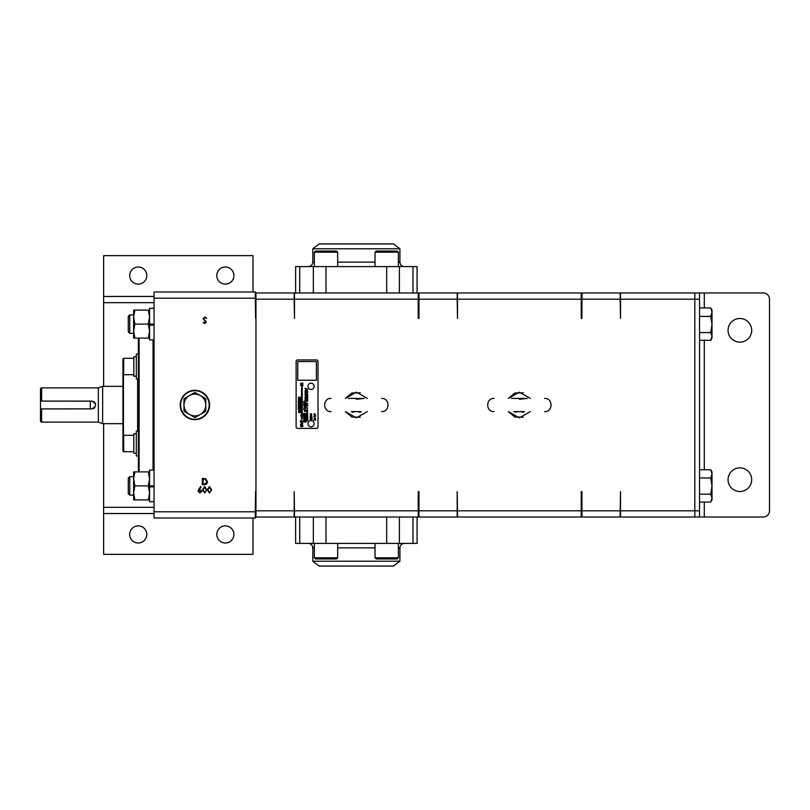<?xml version="1.0" encoding="UTF-8"?>
<svg xmlns="http://www.w3.org/2000/svg" width="810" height="810" viewBox="0 0 810 810"><rect width="100%" height="100%" fill="white"/><g stroke="black" fill="none" stroke-linecap="round" stroke-linejoin="round"><path stroke-width="1.21" d="M123.677 435.395L123.677 451.717L133.822 451.717L123.677 451.717L122.938 450.967L122.938 436.033L123.677 435.395M133.63 333.335L129.752 333.335L129.752 314.867L133.63 314.867L133.63 333.335M129.752 333.335L128.263 331.837L128.263 316.356L129.752 314.867M133.63 495.133L129.752 495.133L129.752 476.665L133.63 476.665L133.63 499.902L134.885 499.902L133.63 492.905L134.885 485.899L133.63 478.902L134.885 471.896L133.63 471.896L133.63 478.902M129.752 495.133L128.263 493.644L128.263 478.163L129.752 476.665M41.624 422.101L40.5 421.453L40.5 408.898L41.624 408.898L41.624 422.101L98.344 422.101L102.637 423.671L122.695 423.671M41.624 387.899L41.624 401.102L40.5 401.102L40.5 388.547L41.624 387.899L98.344 387.899L98.344 422.101M41.624 408.898L91.783 408.898C96.815 406.306 96.815 403.704 91.783 401.102L41.624 401.102M98.344 387.899L102.637 386.329L102.637 423.671M102.637 386.329L122.695 386.329M122.938 441.825L122.938 368.175M123.444 374.473L123.444 435.527M136.313 376.204L133.822 376.204L133.822 356.785L136.313 356.785M136.313 433.796L133.822 433.796L133.822 453.215L136.313 453.215L133.822 453.215M138.378 354.051L136.313 354.051L136.313 378.938L138.378 378.938M138.378 431.062L136.313 431.062L136.313 455.949L138.378 455.949L136.313 455.949M305.897 393.923L305.238 393.559L305.897 393.923M307.598 419.762L307.02 419.448L307.598 419.762M314.736 418.112L314.736 417.272L314.736 418.112M314.118 416.411L315.303 415.935L314.118 416.411M310.929 416.613L310.493 416.036L310.929 416.613M301.755 426.384L301.755 425.139L301.755 426.384M299.325 412.189L298.748 411.409L299.325 412.189M299.518 410.012L299.518 408.777L299.518 410.012M299.518 401.102L299.518 399.867L299.518 401.102M319.11 566.058L393.589 566.058L399.917 561.208L312.792 561.208L319.11 566.058M393.589 243.942L319.11 243.942L312.792 248.791L399.917 248.791L393.589 243.942M314.341 547.884L312.792 547.884L312.792 561.208M398.368 547.884L399.917 547.884L399.917 561.208M337.679 557.796L336.514 558.961L315.505 558.961L314.341 557.796L337.679 557.796L337.679 543.409M398.368 557.796L397.204 558.961L376.194 558.961L375.03 557.796L398.368 557.796L398.368 543.409M398.368 262.116L399.917 262.116L399.917 248.791M314.341 262.116L312.792 262.116L312.792 248.791M375.03 252.204L376.194 251.039L397.204 251.039L398.368 252.204L375.03 252.204L375.03 266.591M314.341 252.204L315.505 251.039L336.514 251.039L337.679 252.204L314.341 252.204L314.341 266.591M138.378 471.896L138.378 338.104M139.128 338.104L139.128 471.896M304.438 411.166L305.988 411.591L304.438 411.166M305.988 410.295C305.522 408.807 304.773 408.331 303.75 408.847C304.003 410.386 304.742 410.873 305.988 410.295M305.988 402.853C305.522 401.375 304.773 400.889 303.75 401.406C304.003 402.945 304.742 403.431 305.988 402.853M303.892 406.033L305.562 407.369L303.75 407.946C306.534 407.987 306.585 407.349 303.892 406.033M305.137 398.763L305.036 399.411C306.241 399.411 306.271 399.188 305.137 398.763M305.441 395.584L305.654 396.404L305.441 395.584M305.117 393.437L306.058 394.126L305.117 393.437M305.056 391.837L306.058 392.334L305.056 391.837M305.026 390.855C305.897 391.26 306.119 391.22 305.694 390.734L305.026 390.855M305.441 389.61L305.654 390.42L305.441 389.61M305.37 388.739L306.058 389.377L305.37 388.739M305.036 388.162L306.058 388.517L305.036 388.162M306.828 420.977L307.425 420.866L306.828 420.977M306.909 419.337L307.749 419.934L306.909 419.337M307.132 417.707L307.749 418.274L307.132 417.707M307.101 414.112L307.456 414.74L307.101 414.112M306.929 411.429L306.848 412.007L306.929 411.429M307.101 410.751L307.456 411.379M306.879 408.726L307.506 408.928L306.879 408.726M306.838 407.44L307.537 407.744L306.838 407.44M307.759 405.992L307.061 405.688L307.759 405.992M307.759 405.415L307.061 405.101L307.759 405.415M307.557 403.866L307.02 404.058L307.557 403.866M306.848 394.035L307.749 394.359L306.848 394.035M306.929 393.083L306.848 393.66L306.929 393.083M306.848 391.716L307.749 392.03L306.848 391.716M306.828 390.926L307.425 390.815L306.828 390.926M307.203 389.823L307.395 390.541L307.203 389.823M314.725 416.958L314.746 418.436L314.725 416.958M315.566 415.763L313.804 416.715C315.12 417.039 315.708 416.715 315.566 415.763M310.675 418.851C308.883 421.159 312.741 418.243 311.394 420.147C313.399 417.818 309.44 420.38 310.675 418.851M311.07 415.753C309.663 416.462 309.977 416.867 312.002 416.958C310.544 416.462 312.852 415.277 311.07 415.753M301.745 424.683C300.115 425.422 300.125 426.151 301.776 426.85C303.416 426.111 303.406 425.382 301.745 424.683M300.793 422.547C301.745 423.144 303.254 423.6 300.52 424.329C303.497 423.822 303.588 423.235 300.793 422.547M299.518 411.034C297.645 411.976 298.06 412.513 300.753 412.634C298.819 411.986 301.897 410.386 299.518 411.034M299.508 408.311C297.867 409.06 297.877 409.779 299.538 410.478C301.168 409.738 301.158 409.009 299.508 408.311M299.508 399.401C297.867 400.15 297.877 400.869 299.538 401.568C301.168 400.828 301.158 400.1 299.508 399.401M314.158 386.329A3.108 3.108 0 0 0 311.05 383.221A3.108 3.108 0 0 0 307.942 386.329A3.108 3.108 0 0 0 311.05 389.438A3.108 3.108 0 0 0 314.158 386.329M314.158 423.671A3.108 3.108 0 0 0 311.05 420.562A3.108 3.108 0 0 0 307.942 423.671A3.108 3.108 0 0 0 311.05 426.779A3.108 3.108 0 0 0 314.158 423.671M153.07 470.094L153.07 339.906M417.089 517.013L417.089 543.409L295.62 543.409L295.62 517.013M295.62 292.987L295.62 266.591L417.089 266.591L417.089 292.987M154.062 325.093L149.577 325.093L149.577 339.906L154.062 339.906M149.577 308.296L154.062 308.296L149.577 308.296L149.577 324.101L154.062 324.101M153.809 470.094L153.809 339.906M154.062 486.891L149.577 486.891L149.577 501.704L154.062 501.704M154.062 485.899L149.577 485.899L149.577 470.094L154.062 470.094M194.886 390.309A14.691 14.691 0 0 0 180.195 405A14.691 14.691 0 0 0 194.886 419.691A14.691 14.691 0 0 0 209.577 405A14.691 14.691 0 0 0 194.886 390.309M739.874 491.498A11.826 11.826 0 0 1 728.058 479.682A11.826 11.826 0 0 1 739.874 467.856A11.826 11.826 0 0 1 751.7 479.682A11.826 11.826 0 0 1 739.874 491.498M739.874 342.144A11.826 11.826 0 0 1 728.058 330.318A11.826 11.826 0 0 1 739.874 318.502A11.826 11.826 0 0 1 751.7 330.318A11.826 11.826 0 0 1 739.874 342.144M123.677 374.706L122.938 373.967L122.938 359.033L123.677 358.283L123.677 374.706L133.822 374.706M123.677 358.283L133.822 358.283M225.352 525.882A8.556 8.556 0 0 0 216.797 534.438A8.556 8.556 0 0 0 225.352 543.004A8.556 8.556 0 0 0 233.908 534.438A8.556 8.556 0 0 0 225.352 525.882M138.227 525.882A8.556 8.556 0 0 0 129.671 534.438A8.556 8.556 0 0 0 138.227 543.004A8.556 8.556 0 0 0 146.782 534.438A8.556 8.556 0 0 0 138.227 525.882M225.352 266.996A8.556 8.556 0 0 0 216.797 275.562A8.556 8.556 0 0 0 225.352 284.118A8.556 8.556 0 0 0 233.908 275.562A8.556 8.556 0 0 0 225.352 266.996M138.227 266.996A8.556 8.556 0 0 0 129.671 275.562A8.556 8.556 0 0 0 138.227 284.118A8.556 8.556 0 0 0 146.782 275.562A8.556 8.556 0 0 0 138.227 266.996M255.575 317.105L255.251 291.985L255.575 292.987L620.197 292.987L620.197 299.204L581.965 299.204L581.965 318.391L581.226 318.391L581.226 299.204L457.508 299.204L457.508 318.391L457.184 299.204L418.962 299.204L418.962 318.391L418.213 318.391L418.213 299.204L294.496 299.204L294.496 318.391L294.172 299.204L255.95 299.204L255.95 510.796L294.172 510.796L294.172 491.609L294.496 510.796L418.213 510.796L418.213 491.609L418.962 491.609L418.962 510.796L457.184 510.796L457.184 491.609L457.508 510.796L581.226 510.796L581.226 491.609L581.965 491.609L581.965 510.796L620.197 510.796L620.521 491.609L620.521 510.796L694.818 510.796L694.818 517.013L581.965 517.013L581.965 510.796M581.965 517.013L255.575 517.013L255.575 518.015L154.062 518.015L154.062 298.212L255.251 298.212M367.345 411.601L356.349 417.818L345.364 411.601L351.864 417.008L360.318 417.19M360.318 392.809L351.864 392.992L345.364 398.399L356.349 392.182L367.345 398.399M620.197 292.987L694.818 292.987L694.818 299.204L620.521 299.204L620.521 318.391L620.197 299.204M530.358 411.601L519.362 417.818L508.376 411.601L514.866 417.008L523.321 417.19M523.321 392.809L514.866 392.992L508.376 398.399L519.362 392.182L530.358 398.399M154.062 302.687L103.629 302.687L103.629 386.329M103.629 423.671L103.629 507.313L154.062 507.313M252.983 518.015L252.983 554.354L103.629 554.354L103.629 507.313M252.983 291.985L252.983 255.646L103.629 255.646L103.629 296.47L154.062 296.47M103.629 302.687L103.629 296.47M40.5 401.102L90.285 401.132L90.285 408.868L40.5 408.898M40.5 401.132L40.5 408.868M93.059 408.685A3.898 3.898 0 0 0 93.849 408.311M93.95 408.24A3.898 3.898 0 0 0 94.972 407.238M95.469 403.724A3.898 3.898 0 0 0 93.373 401.436M694.818 292.987L699.546 292.987L699.546 299.204L694.818 299.204L694.818 510.796L699.546 510.796L699.546 299.204M699.546 510.796L699.546 517.013L694.818 517.013M704.285 502.068L704.285 517.013L763.273 517.013A6.227 6.227 0 0 0 769.5 510.796L769.5 299.204A6.227 6.227 0 0 0 763.273 292.987L704.285 292.987L704.285 307.932M704.285 517.013L699.546 517.013M699.546 292.987L704.285 292.987M154.062 511.788L255.251 511.788L255.575 492.895M198.794 489.331L200.647 486.486L201.082 486.83L199.432 489.341L201.923 491.123L199.979 493.027L198.096 491.133L198.794 489.331M209.436 493.027L207.35 489.767L209.436 486.486L211.582 489.767L209.436 493.027M204.819 316.973L206.712 318.33L204.819 317.611L203.604 318.664L206.317 322.056L204.778 323.514L203.128 322.461L204.839 322.876L205.76 322.086L203.047 318.654L204.819 316.973M204.647 493.027L202.561 489.767L204.647 486.486L206.793 489.767L204.647 493.027M204.252 484.653L202.328 484.653L202.328 478.437L205.558 478.659L207.431 481.626C207.319 483.631 206.256 484.633 204.252 484.653M255.251 291.985L154.062 291.985L154.062 298.212M255.251 518.015L255.251 511.788M255.575 491.609L255.575 517.013M255.575 292.987L255.575 318.391M149.577 486.486L154.062 486.486M149.577 486.891L149.577 485.899M149.577 324.688L154.062 324.688M149.577 325.093L149.577 324.101M200.009 492.389L201.366 491.164L199.959 489.918L198.652 491.164L200.009 492.389M211.025 489.756L209.456 487.124L207.907 489.756L209.456 492.389L210.782 491.326L211.025 489.756M294.172 292.987L294.172 299.204M255.95 299.204L255.95 292.987M294.496 292.987L294.496 299.204M418.213 299.204L418.213 292.987M418.962 299.204L418.962 292.987M457.184 292.987L457.184 299.204M457.508 292.987L457.508 299.204M581.226 299.204L581.226 292.987M581.965 299.204L581.965 292.987M620.521 292.987L620.521 299.204M620.521 510.796L620.521 517.013M620.197 510.796L620.197 517.013M581.226 517.013L581.226 510.796M457.508 510.796L457.508 517.013M457.184 510.796L457.184 517.013M418.962 517.013L418.962 510.796M418.213 517.013L418.213 510.796M294.496 510.796L294.496 517.013M294.172 510.796L294.172 517.013M255.95 517.013L255.95 510.796M296.116 361.442L296.116 426.91A1.498 1.498 0 0 0 297.604 428.399L316.528 428.399A1.498 1.498 0 0 0 318.016 426.91L318.016 361.442A1.498 1.498 0 0 0 316.528 359.944L297.604 359.944A1.498 1.498 0 0 0 296.116 361.442M206.236 489.756L204.667 487.124L203.128 489.756L204.667 492.389L206.003 491.326L206.236 489.756M203.32 479.075L202.885 484.015L205.375 483.864L206.874 481.626L205.234 479.247L203.32 479.075M316.396 380.234L316.396 361.564L297.736 361.564L297.736 380.234L316.396 380.234M301.543 415.003L300.804 415.003L301.887 419.6L302.97 415.003L302.231 415.003L302.231 387.089L301.543 387.089L301.543 415.003M300.753 399.036L299.143 398.621L300.753 397.264L298.283 397.264L299.933 397.69L298.283 399.036L300.753 399.036M300.753 402.357L298.283 401.902L300.753 402.357M300.753 403.744L298.283 402.631L298.283 404.413L298.698 403.744L300.753 403.744M300.753 404.261L298.283 405.628L300.753 406.498L300.196 405.84L300.753 404.261M300.753 407.45L298.283 406.337L298.283 408.118L298.698 407.45L300.753 407.45M303.001 421.565L300.52 420.451L300.52 422.233L300.945 421.565L303.001 421.565M303.001 385.013L301.381 384.588L303.001 383.231L300.52 383.231L302.181 383.656L300.52 385.013L303.001 385.013M303.001 385.894L300.52 385.449L303.001 385.894M311.536 415.024L311.536 413.93L310.108 413.991L310.605 415.176L311.536 415.024M312.002 418.507L312.002 417.241L311.688 418.173L311.182 417.332L310.453 418.173L310.139 417.272L310.139 418.507L312.002 418.507M315.201 414.923L315.201 413.93L313.774 413.991L314.27 415.064L315.201 414.923M315.667 420.147L314.199 419.853L315.667 419.56L314.199 418.962L315.667 418.669L313.804 418.669L315.07 419.408L313.804 420.147L315.667 420.147M307.749 389.347L306.848 388.911L307.476 389.377L306.848 389.62L307.749 389.347M307.749 392.627L306.848 392.192L307.476 392.658L306.848 392.891L307.749 392.627M307.749 395.493L306.848 395.341L307.446 395.584L306.848 395.918L307.749 396.08L307.142 395.837L307.749 395.493M307.749 396.394L306.848 396.08L307.749 396.394M307.749 397.133L307.749 396.434L306.848 396.343L307.749 397.133M307.749 397.447L306.848 397.143L307.749 397.447M307.749 397.761L306.848 397.356L307.527 397.811L306.848 398.064L307.749 397.761M307.749 398.652L306.848 398.297L307.476 399.117L306.848 399.269L307.749 398.652M307.749 399.634L306.848 399.279L307.476 400.1L306.848 400.261L307.749 399.634M307.749 400.616L306.848 400.261L307.476 401.082L306.848 401.244L307.749 400.616M307.557 403.269L306.848 403.005L307.557 403.269M307.547 410.214L306.848 410.336L307.749 410.751L307.547 410.214M307.547 412.685L306.848 412.796L307.749 413.221L307.547 412.685M307.749 413.475L306.848 413.171L307.749 413.475M307.749 415.398L306.848 415.095L307.749 415.398M307.749 416.046L307.749 415.51L306.848 415.733L307.749 416.046M307.547 416.32L306.848 416.441L307.749 416.856L307.547 416.32M307.749 417.373L306.848 416.704L307.749 417.373M307.547 418.699L306.848 418.821L307.749 419.236L307.547 418.699M307.749 420.643L306.848 419.934L307.749 420.643M306.058 393.265L306.058 392.607L305.036 392.465L306.058 393.265M306.058 394.48L305.036 394.126L306.058 394.48M306.058 395.533L305.036 394.764L306.058 395.533M306.058 397.163L305.036 396.748L305.036 397.406L306.058 397.163M306.058 397.882L305.036 397.528L306.058 397.882M306.058 398.054L305.036 397.882L305.724 398.156L305.036 398.54L306.058 398.722L305.37 398.439L306.058 398.054M305.836 400.18L305.036 400.312L306.058 400.788L305.836 400.18M303.75 405.8L305.988 406.417L305.988 405.709L304.378 405.253L305.988 405.324L305.988 404.554L304.408 403.734L305.988 404.149L305.988 403.451L303.75 402.833L303.75 404.068L304.945 404.666L303.75 404.625L303.75 405.8M303.75 415.398L305.988 416.026L305.988 415.307L304.57 414.943L305.988 414.841L305.988 413.849L303.75 413.221L303.75 413.94L305.107 414.305L303.75 414.376L303.75 415.398M303.75 416.431L305.988 417.039L305.988 416.239L303.75 415.631L303.75 416.431M303.75 419.793L305.988 420.4L305.988 419.61L303.75 418.993L303.75 419.793M303.75 418.77L305.988 419.377L305.988 418.567L304.823 418.213L305.988 418.031L305.988 417.16L304.874 417.413L303.75 416.563L304.651 418.183L303.75 417.96L303.75 418.77M303.75 421.939L305.988 422.111L305.988 420.957L303.75 419.904L303.75 420.714L305.259 421.352L303.75 421.17L303.75 421.939M300.166 410.964L299.649 411.389M299.781 405.699L299.781 405.091L298.86 405.395L299.781 405.699M205.78 405A10.894 10.894 0 0 1 189.439 414.436A10.894 10.894 0 0 1 189.439 395.563A10.894 10.894 0 0 1 205.78 405L205.78 398.966A12.454 12.454 0 0 0 205.558 398.591L195.109 392.546A12.454 12.454 0 0 0 194.663 392.546L184.214 398.591A12.454 12.454 0 0 0 183.992 398.966L183.992 411.034A12.454 12.454 0 0 0 184.214 411.409L194.663 417.454A12.454 12.454 0 0 0 195.109 417.454L205.558 411.409A12.454 12.454 0 0 0 205.78 411.034L205.78 405M511.393 398.399L517.954 398.399M519.362 399.289L527.33 398.399M513.783 411.601L524.323 411.601L523.138 412.29L520.769 411.601M517.954 411.601L515.585 412.29L514.401 411.601M514.401 398.399L524.323 398.399M348.381 398.399L354.952 398.399M356.349 399.289L364.318 398.399M354.952 411.601L352.583 412.29L351.388 411.601L361.321 411.601L360.126 412.29L357.757 411.601M351.398 398.399L361.311 398.399M710.745 502.068L712 499.902L712 486.081L710.745 494.161L712 498.12L710.745 502.068L699.546 502.068M710.745 478.001L712 473.87L712 471.896L710.745 469.739L712 473.87L712 486.081L710.745 478.001L699.546 478.001M710.745 469.739L699.546 469.739M710.745 494.161L699.546 494.161M710.745 307.932L712 312.174L712 310.098L710.745 307.932L699.546 307.932M710.745 316.406L712 324.486L712 312.174L710.745 316.406L699.546 316.406M710.745 332.566L712 336.413L712 324.486L710.745 332.566L699.546 332.566M710.745 340.261L712 338.104L712 336.413L710.745 340.261L699.546 340.261M149.577 499.902L133.63 499.902L133.63 492.905M148.331 499.902L149.577 492.905L148.331 485.899L134.885 485.899M148.331 485.899L149.577 478.902L148.331 471.896L133.63 471.896M148.331 471.896L149.577 471.896M133.63 310.098L133.63 317.095L134.885 310.098L133.63 310.098M149.577 338.104L133.63 338.104L133.63 331.098L134.885 324.101L133.63 317.095M148.331 338.104L149.577 331.098L148.331 324.101L134.885 324.101M148.331 324.101L149.577 317.095L148.331 310.098L134.885 310.098M134.885 338.104L133.63 331.098M148.331 310.098L149.577 310.098M137.629 431.062L137.629 378.938M375.03 547.884L337.679 547.884M337.679 262.116L375.03 262.116M194.886 390.714A14.286 14.286 0 0 0 180.6 405A14.286 14.286 0 0 0 194.886 419.286A14.286 14.286 0 0 0 209.172 405A14.286 14.286 0 0 0 194.886 390.714M154.062 513.53L103.629 513.53M704.285 340.261L704.285 469.739M326.005 292.987L326.005 266.591M386.694 266.591L386.694 292.987M313.338 266.591L313.338 292.987M299.73 266.591L299.73 292.987M412.978 266.591L412.978 292.987M399.37 266.591L399.37 292.987M386.694 517.013L386.694 543.409M326.005 543.409L326.005 517.013M399.37 543.409L399.37 517.013M412.978 543.409L412.978 517.013M299.73 543.409L299.73 517.013M313.338 543.409L313.338 517.013M312.792 547.884C312.528 545.16 311.03 543.672 308.306 543.409M314.341 557.796L314.341 543.409M375.03 557.796L375.03 543.409M399.917 262.116C400.18 264.84 401.679 266.328 404.392 266.591M398.368 252.204L398.368 266.591M337.679 252.204L337.679 266.591M312.792 262.116C312.528 264.84 311.03 266.328 308.306 266.591M399.917 547.884C400.18 545.16 401.679 543.672 404.392 543.409M544.634 411.601L544.634 411.601C553.139 412.007 553.139 397.993 544.634 398.399L544.634 398.399M494.1 398.399L494.1 398.399C485.585 397.993 485.585 412.007 494.1 411.601M381.621 411.601L381.621 411.601C390.126 412.007 390.126 397.993 381.621 398.399L381.621 398.399M331.087 398.399L331.087 398.399C322.572 397.993 322.572 412.007 331.087 411.601L331.087 411.601M123.677 435.294L133.822 435.294"/></g></svg>
